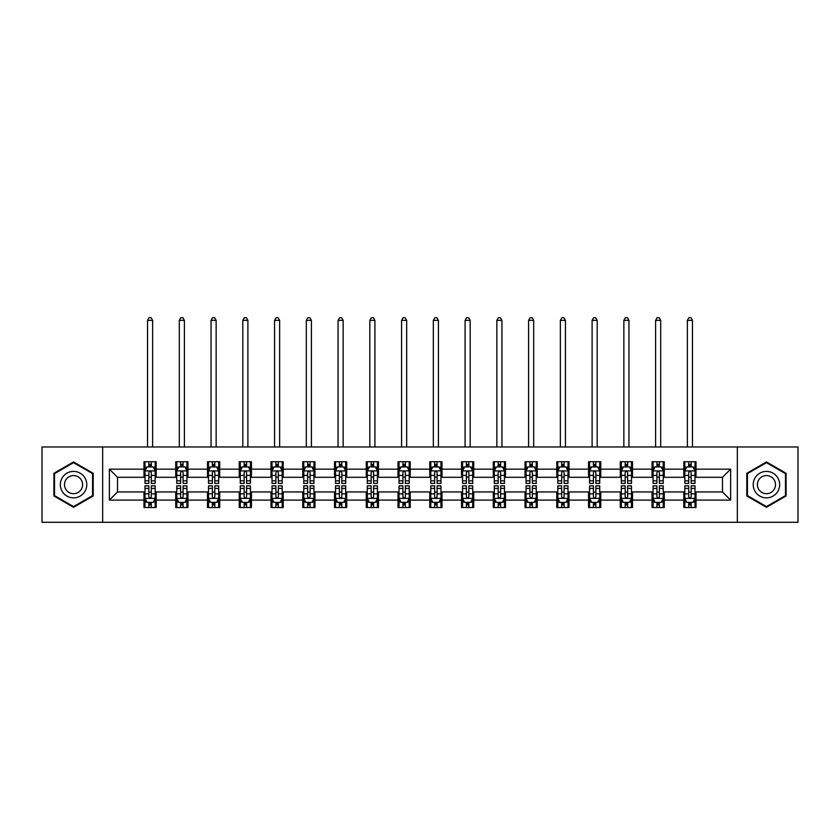 <?xml version="1.0" encoding="UTF-8"?>
<svg xmlns="http://www.w3.org/2000/svg" width="840" height="840" viewBox="0 0 840 840"><rect width="100%" height="100%" fill="white"/><g stroke="black" fill="none" stroke-linecap="round" stroke-linejoin="round"><path stroke-width="1.26" d="M737.341 522.291L798 522.291L798 446.975L737.341 446.975L737.341 522.291L102.659 522.291L102.659 446.975L42 446.975L42 522.291L102.659 522.291M737.341 446.975L102.659 446.975M696.024 469.161L696.024 461.727L683.802 461.727L683.802 469.161L664.262 469.161L664.262 461.727L652.05 461.727L652.05 469.161L632.51 469.161L632.51 461.727L620.298 461.727L620.298 469.161L600.758 469.161L600.758 461.727L588.546 461.727L588.546 469.161L569.005 469.161L569.005 461.727L556.784 461.727L556.784 469.161L537.243 469.161L537.243 461.727L525.031 461.727L525.031 469.161L505.491 469.161L505.491 461.727L493.28 461.727L493.28 469.161L473.739 469.161L473.739 461.727L461.528 461.727L461.528 469.161L441.987 469.161L441.987 461.727L429.776 461.727L429.776 469.161L410.225 469.161L410.225 461.727L398.013 461.727L398.013 469.161L378.473 469.161L378.473 461.727L366.261 461.727L366.261 469.161L346.721 469.161L346.721 461.727L334.509 461.727L334.509 469.161L314.969 469.161L314.969 461.727L302.757 461.727L302.757 469.161L283.217 469.161L283.217 461.727L270.994 461.727L270.994 469.161L251.454 469.161L251.454 461.727L239.243 461.727L239.243 469.161L219.702 469.161L219.702 461.727L207.491 461.727L207.491 469.161L187.95 469.161L187.95 461.727L175.739 461.727L175.739 469.161L156.198 469.161L156.198 461.727L143.976 461.727L143.976 469.161L109.379 469.161L109.379 500.094L117.516 491.957L143.976 491.957L143.976 507.528L156.198 507.528L156.198 491.957L175.739 491.957L175.739 507.528L187.95 507.528L187.95 491.957L207.491 491.957L207.491 507.528L219.702 507.528L219.702 491.957L239.243 491.957L239.243 507.528L251.454 507.528L251.454 491.957L270.994 491.957L270.994 507.528L283.217 507.528L283.217 491.957L302.757 491.957L302.757 507.528L314.969 507.528L314.969 491.957L334.509 491.957L334.509 507.528L346.721 507.528L346.721 491.957L366.261 491.957L366.261 507.528L378.473 507.528L378.473 491.957L398.013 491.957L398.013 507.528L410.225 507.528L410.225 491.957L429.776 491.957L429.776 507.528L441.987 507.528L441.987 491.957L461.528 491.957L461.528 507.528L473.739 507.528L473.739 491.957L493.28 491.957L493.28 507.528L505.491 507.528L505.491 491.957L525.031 491.957L525.031 507.528L537.243 507.528L537.243 491.957L556.784 491.957L556.784 507.528L569.005 507.528L569.005 491.957L588.546 491.957L588.546 507.528L600.758 507.528L600.758 491.957L620.298 491.957L620.298 507.528L632.51 507.528L632.51 491.957L652.05 491.957L652.05 507.528L664.262 507.528L664.262 491.957L683.802 491.957L683.802 507.528L696.024 507.528L696.024 491.957L722.484 491.957L722.484 477.298L696.024 477.298L696.024 469.161L730.622 469.161L730.622 500.094L696.024 500.094M683.802 500.094L664.262 500.094M652.05 500.094L632.51 500.094M620.298 500.094L600.758 500.094M588.546 500.094L569.005 500.094M556.784 500.094L537.243 500.094M525.031 500.094L505.491 500.094M493.28 500.094L473.739 500.094M461.528 500.094L441.987 500.094M429.776 500.094L410.225 500.094M398.013 500.094L378.473 500.094M366.261 500.094L346.721 500.094M334.509 500.094L314.969 500.094M302.757 500.094L283.217 500.094M270.994 500.094L251.454 500.094M239.243 500.094L219.702 500.094M207.491 500.094L187.95 500.094M175.739 500.094L156.198 500.094M143.976 500.094L109.379 500.094M683.802 469.161L683.802 477.298L664.262 477.298L664.262 469.161M652.05 469.161L652.05 477.298L632.51 477.298L632.51 469.161M620.298 469.161L620.298 477.298L600.758 477.298L600.758 469.161M588.546 469.161L588.546 477.298L569.005 477.298L569.005 469.161M556.784 469.161L556.784 477.298L537.243 477.298L537.243 469.161M525.031 469.161L525.031 477.298L505.491 477.298L505.491 469.161M493.28 469.161L493.28 477.298L473.739 477.298L473.739 469.161M461.528 469.161L461.528 477.298L441.987 477.298L441.987 469.161M429.776 469.161L429.776 477.298L410.225 477.298L410.225 469.161M398.013 469.161L398.013 477.298L378.473 477.298L378.473 469.161M366.261 469.161L366.261 477.298L346.721 477.298L346.721 469.161M334.509 469.161L334.509 477.298L314.969 477.298L314.969 469.161M302.757 469.161L302.757 477.298L283.217 477.298L283.217 469.161M270.994 469.161L270.994 477.298L251.454 477.298L251.454 469.161M239.243 469.161L239.243 477.298L219.702 477.298L219.702 469.161M207.491 469.161L207.491 477.298L187.95 477.298L187.95 469.161M175.739 469.161L175.739 477.298L156.198 477.298L156.198 469.161M143.976 469.161L143.976 477.298L117.516 477.298L109.379 469.161M117.516 477.298L117.516 491.957M730.622 500.094L722.484 491.957M722.484 477.298L730.622 469.161M143.976 466.82L144.995 466.82M148.869 466.82L151.305 466.82M155.179 466.82L156.198 466.82M143.976 477.099L144.995 477.099M148.869 477.099L151.305 477.099M155.179 477.099L156.198 477.099M143.976 492.156L144.995 492.156M148.869 492.156L151.305 492.156M155.179 492.156L156.198 492.156M143.976 502.435L144.995 502.435M148.869 502.435L151.305 502.435M155.179 502.435L156.198 502.435M175.739 492.156L176.757 492.156M180.621 492.156L183.067 492.156M186.931 492.156L187.95 492.156M175.739 502.435L176.757 502.435M180.621 502.435L183.067 502.435M186.931 502.435L187.95 502.435M175.739 466.82L176.757 466.82M180.621 466.82L183.067 466.82M186.931 466.82L187.95 466.82M175.739 477.099L176.757 477.099M180.621 477.099L183.067 477.099M186.931 477.099L187.95 477.099M207.491 492.156L208.509 492.156M212.373 492.156L214.82 492.156M218.684 492.156L219.702 492.156M207.491 502.435L208.509 502.435M212.373 502.435L214.82 502.435M218.684 502.435L219.702 502.435M207.491 466.82L208.509 466.82M212.373 466.82L214.82 466.82M218.684 466.82L219.702 466.82M207.491 477.099L208.509 477.099M212.373 477.099L214.82 477.099M218.684 477.099L219.702 477.099M239.243 492.156L240.261 492.156M244.125 492.156L246.572 492.156M250.435 492.156L251.454 492.156M239.243 502.435L240.261 502.435M244.125 502.435L246.572 502.435M250.435 502.435L251.454 502.435M239.243 466.82L240.261 466.82M244.125 466.82L246.572 466.82M250.435 466.82L251.454 466.82M239.243 477.099L240.261 477.099M244.125 477.099L246.572 477.099M250.435 477.099L251.454 477.099M270.994 492.156L272.013 492.156M275.887 492.156L278.324 492.156M282.198 492.156L283.217 492.156M270.994 502.435L272.013 502.435M275.887 502.435L278.324 502.435M282.198 502.435L283.217 502.435M270.994 466.82L272.013 466.82M275.887 466.82L278.324 466.82M282.198 466.82L283.217 466.82M270.994 477.099L272.013 477.099M275.887 477.099L278.324 477.099M282.198 477.099L283.217 477.099M302.757 492.156L303.776 492.156M307.639 492.156L310.086 492.156M313.95 492.156L314.969 492.156M302.757 502.435L303.776 502.435M307.639 502.435L310.086 502.435M313.95 502.435L314.969 502.435M302.757 466.82L303.776 466.82M307.639 466.82L310.086 466.82M313.95 466.82L314.969 466.82M302.757 477.099L303.776 477.099M307.639 477.099L310.086 477.099M313.95 477.099L314.969 477.099M334.509 492.156L335.528 492.156M339.392 492.156L341.838 492.156M345.702 492.156L346.721 492.156M334.509 502.435L335.528 502.435M339.392 502.435L341.838 502.435M345.702 502.435L346.721 502.435M334.509 466.82L335.528 466.82M339.392 466.82L341.838 466.82M345.702 466.82L346.721 466.82M334.509 477.099L335.528 477.099M339.392 477.099L341.838 477.099M345.702 477.099L346.721 477.099M366.261 492.156L367.28 492.156M371.144 492.156L373.59 492.156M377.454 492.156L378.473 492.156M366.261 502.435L367.28 502.435M371.144 502.435L373.59 502.435M377.454 502.435L378.473 502.435M366.261 466.82L367.28 466.82M371.144 466.82L373.59 466.82M377.454 466.82L378.473 466.82M366.261 477.099L367.28 477.099M371.144 477.099L373.59 477.099M377.454 477.099L378.473 477.099M398.013 492.156L399.031 492.156M402.906 492.156L405.342 492.156M409.217 492.156L410.225 492.156M398.013 502.435L399.031 502.435M402.906 502.435L405.342 502.435M409.217 502.435L410.225 502.435M398.013 466.82L399.031 466.82M402.906 466.82L405.342 466.82M409.217 466.82L410.225 466.82M398.013 477.099L399.031 477.099M402.906 477.099L405.342 477.099M409.217 477.099L410.225 477.099M429.776 492.156L430.784 492.156M434.658 492.156L437.094 492.156M440.969 492.156L441.987 492.156M429.776 502.435L430.784 502.435M434.658 502.435L437.094 502.435M440.969 502.435L441.987 502.435M429.776 466.82L430.784 466.82M434.658 466.82L437.094 466.82M440.969 466.82L441.987 466.82M429.776 477.099L430.784 477.099M434.658 477.099L437.094 477.099M440.969 477.099L441.987 477.099M461.528 492.156L462.546 492.156M466.41 492.156L468.856 492.156M472.721 492.156L473.739 492.156M461.528 502.435L462.546 502.435M466.41 502.435L468.856 502.435M472.721 502.435L473.739 502.435M461.528 466.82L462.546 466.82M466.41 466.82L468.856 466.82M472.721 466.82L473.739 466.82M461.528 477.099L462.546 477.099M466.41 477.099L468.856 477.099M472.721 477.099L473.739 477.099M493.28 492.156L494.298 492.156M498.162 492.156L500.608 492.156M504.473 492.156L505.491 492.156M493.28 502.435L494.298 502.435M498.162 502.435L500.608 502.435M504.473 502.435L505.491 502.435M493.28 466.82L494.298 466.82M498.162 466.82L500.608 466.82M504.473 466.82L505.491 466.82M493.28 477.099L494.298 477.099M498.162 477.099L500.608 477.099M504.473 477.099L505.491 477.099M525.031 492.156L526.05 492.156M529.914 492.156L532.361 492.156M536.225 492.156L537.243 492.156M525.031 502.435L526.05 502.435M529.914 502.435L532.361 502.435M536.225 502.435L537.243 502.435M525.031 466.82L526.05 466.82M529.914 466.82L532.361 466.82M536.225 466.82L537.243 466.82M525.031 477.099L526.05 477.099M529.914 477.099L532.361 477.099M536.225 477.099L537.243 477.099M556.784 492.156L557.802 492.156M561.676 492.156L564.113 492.156M567.987 492.156L569.005 492.156M556.784 502.435L557.802 502.435M561.676 502.435L564.113 502.435M567.987 502.435L569.005 502.435M556.784 466.82L557.802 466.82M561.676 466.82L564.113 466.82M567.987 466.82L569.005 466.82M556.784 477.099L557.802 477.099M561.676 477.099L564.113 477.099M567.987 477.099L569.005 477.099M588.546 492.156L589.565 492.156M593.428 492.156L595.875 492.156M599.739 492.156L600.758 492.156M588.546 502.435L589.565 502.435M593.428 502.435L595.875 502.435M599.739 502.435L600.758 502.435M588.546 466.82L589.565 466.82M593.428 466.82L595.875 466.82M599.739 466.82L600.758 466.82M588.546 477.099L589.565 477.099M593.428 477.099L595.875 477.099M599.739 477.099L600.758 477.099M620.298 492.156L621.317 492.156M625.18 492.156L627.627 492.156M631.491 492.156L632.51 492.156M620.298 502.435L621.317 502.435M625.18 502.435L627.627 502.435M631.491 502.435L632.51 502.435M620.298 466.82L621.317 466.82M625.18 466.82L627.627 466.82M631.491 466.82L632.51 466.82M620.298 477.099L621.317 477.099M625.18 477.099L627.627 477.099M631.491 477.099L632.51 477.099M652.05 492.156L653.069 492.156M656.933 492.156L659.379 492.156M663.243 492.156L664.262 492.156M652.05 502.435L653.069 502.435M656.933 502.435L659.379 502.435M663.243 502.435L664.262 502.435M652.05 466.82L653.069 466.82M656.933 466.82L659.379 466.82M663.243 466.82L664.262 466.82M652.05 477.099L653.069 477.099M656.933 477.099L659.379 477.099M663.243 477.099L664.262 477.099M683.802 492.156L684.821 492.156M688.695 492.156L691.131 492.156M695.005 492.156L696.024 492.156M683.802 502.435L684.821 502.435M688.695 502.435L691.131 502.435M695.005 502.435L696.024 502.435M683.802 466.82L684.821 466.82M688.695 466.82L691.131 466.82M695.005 466.82L696.024 466.82M683.802 477.099L684.821 477.099M688.695 477.099L691.131 477.099M695.005 477.099L696.024 477.099M73.552 507.308L93.198 495.968L93.198 473.288L73.552 461.947L53.907 473.288L53.907 495.968L73.552 507.308M786.093 473.288L766.448 461.947L746.802 473.288L746.802 495.968L766.448 507.308L786.093 495.968L786.093 473.288M151.305 464.373L148.869 464.373M155.179 480.858L151.305 480.858L151.305 483.409L155.179 483.409L155.179 470.988L153.143 466.914L147.031 466.914L144.995 470.988L144.995 483.409L148.869 483.409L148.869 480.858L144.995 480.858M144.995 470.988L144.995 461.727M155.179 470.988L155.179 461.727M148.869 466.914L148.869 461.727M151.305 461.727L151.305 466.914M151.305 480.858L151.305 472.521C150.497 470.946 149.678 470.946 148.869 472.521L148.869 480.858M152.628 446.975L152.628 320.366L147.546 320.366L147.546 446.975M147.546 320.366L149.069 317.709L151.106 317.709L152.628 320.366M148.869 504.882L151.305 504.882M144.995 488.397L148.869 488.397L148.869 485.846L144.995 485.846L144.995 498.267L147.031 502.341L153.143 502.341L155.179 498.267L155.179 485.846L151.305 485.846L151.305 488.397L155.179 488.397M155.179 498.267L155.179 507.528M144.995 498.267L144.995 507.528M151.305 502.341L151.305 507.528M148.869 507.528L148.869 502.341M148.869 488.397L148.869 496.745C149.678 498.309 150.497 498.309 151.305 496.745L151.305 488.397M85.008 491.243A13.23 13.23 0 0 0 80.168 473.172A13.23 13.23 0 0 0 62.097 478.013A13.23 13.23 0 0 0 66.938 496.083A13.23 13.23 0 0 0 85.008 491.243M81.396 489.153A9.062 9.062 0 0 0 78.078 476.784A9.062 9.062 0 0 0 65.709 480.102A9.062 9.062 0 0 0 69.027 492.471A9.062 9.062 0 0 0 81.396 489.153M54.516 495.621L54.516 473.644L73.552 462.651L92.579 473.644L92.579 495.621L73.552 506.604L54.516 495.621M766.448 471.398A13.23 13.23 0 0 0 753.218 484.628A13.23 13.23 0 0 0 766.448 497.858A13.23 13.23 0 0 0 779.678 484.628A13.23 13.23 0 0 0 766.448 471.398M766.448 475.566A9.062 9.062 0 0 0 757.386 484.628A9.062 9.062 0 0 0 766.448 493.689A9.062 9.062 0 0 0 775.509 484.628A9.062 9.062 0 0 0 766.448 475.566M785.484 495.621L766.448 506.604L747.422 495.621L747.422 473.644L766.448 462.651L785.484 473.644L785.484 495.621M183.067 464.373L180.621 464.373M186.931 480.858L183.067 480.858L183.067 483.409L186.931 483.409L186.931 470.988L184.895 466.914L178.784 466.914L176.757 470.988L176.757 483.409L180.621 483.409L180.621 480.858L176.757 480.858M176.757 470.988L176.757 461.727M186.931 470.988L186.931 461.727M180.621 466.914L180.621 461.727M183.067 461.727L183.067 466.914M183.067 480.858L183.067 472.521C182.249 470.946 181.44 470.946 180.621 472.521L180.621 480.858M184.391 446.975L184.391 320.366L179.298 320.366L179.298 446.975M179.298 320.366L180.821 317.709L182.858 317.709L184.391 320.366M214.82 464.373L212.373 464.373M218.684 480.858L214.82 480.858L214.82 483.409L218.684 483.409L218.684 470.988L216.647 466.914L210.546 466.914L208.509 470.988L208.509 483.409L212.373 483.409L212.373 480.858L208.509 480.858M208.509 470.988L208.509 461.727M218.684 470.988L218.684 461.727M212.373 466.914L212.373 461.727M214.82 461.727L214.82 466.914M214.82 480.858L214.82 472.521C214.001 470.946 213.192 470.946 212.373 472.521L212.373 480.858M216.143 446.975L216.143 320.366L211.05 320.366L211.05 446.975M211.05 320.366L212.583 317.709L214.609 317.709L216.143 320.366M180.621 504.882L183.067 504.882M176.757 488.397L180.621 488.397L180.621 485.846L176.757 485.846L176.757 498.267L178.784 502.341L184.895 502.341L186.931 498.267L186.931 485.846L183.067 485.846L183.067 488.397L186.931 488.397M186.931 498.267L186.931 507.528M176.757 498.267L176.757 507.528M183.067 502.341L183.067 507.528M180.621 507.528L180.621 502.341M180.621 488.397L180.621 496.745C181.429 498.309 182.249 498.309 183.067 496.745L183.067 488.397M212.373 504.882L214.82 504.882M208.509 488.397L212.373 488.397L212.373 485.846L208.509 485.846L208.509 498.267L210.546 502.341L216.647 502.341L218.684 498.267L218.684 485.846L214.82 485.846L214.82 488.397L218.684 488.397M218.684 498.267L218.684 507.528M208.509 498.267L208.509 507.528M214.82 502.341L214.82 507.528M212.373 507.528L212.373 502.341M212.373 488.397L212.373 496.745C213.192 498.309 214.001 498.309 214.82 496.745L214.82 488.397M246.572 464.373L244.125 464.373M250.435 480.858L246.572 480.858L246.572 483.409L250.435 483.409L250.435 470.988L248.409 466.914L242.298 466.914L240.261 470.988L240.261 483.409L244.125 483.409L244.125 480.858L240.261 480.858M240.261 470.988L240.261 461.727M250.435 470.988L250.435 461.727M244.125 466.914L244.125 461.727M246.572 461.727L246.572 466.914M246.572 480.858L246.572 472.521C245.763 470.946 244.944 470.946 244.125 472.521L244.125 480.858M247.895 446.975L247.895 320.366L242.802 320.366L242.802 446.975M242.802 320.366L244.335 317.709L246.372 317.709L247.895 320.366M278.324 464.373L275.887 464.373M282.198 480.858L278.324 480.858L278.324 483.409L282.198 483.409L282.198 470.988L280.161 466.914L274.05 466.914L272.013 470.988L272.013 483.409L275.887 483.409L275.887 480.858L272.013 480.858M272.013 470.988L272.013 461.727M282.198 470.988L282.198 461.727M275.887 466.914L275.887 461.727M278.324 461.727L278.324 466.914M278.324 480.858L278.324 472.521C277.515 470.946 276.696 470.946 275.887 472.521L275.887 480.858M279.647 446.975L279.647 320.366L274.565 320.366L274.565 446.975M274.565 320.366L276.087 317.709L278.124 317.709L279.647 320.366M310.086 464.373L307.639 464.373M313.95 480.858L310.086 480.858L310.086 483.409L313.95 483.409L313.95 470.988L311.913 466.914L305.802 466.914L303.776 470.988L303.776 483.409L307.639 483.409L307.639 480.858L303.776 480.858M303.776 470.988L303.776 461.727M313.95 470.988L313.95 461.727M307.639 466.914L307.639 461.727M310.086 461.727L310.086 466.914M310.086 480.858L310.086 472.521C309.267 470.946 308.459 470.946 307.639 472.521L307.639 480.858M311.409 446.975L311.409 320.366L306.317 320.366L306.317 446.975M306.317 320.366L307.839 317.709L309.876 317.709L311.409 320.366M244.125 504.882L246.572 504.882M240.261 488.397L244.125 488.397L244.125 485.846L240.261 485.846L240.261 498.267L242.298 502.341L248.409 502.341L250.435 498.267L250.435 485.846L246.572 485.846L246.572 488.397L250.435 488.397M250.435 498.267L250.435 507.528M240.261 498.267L240.261 507.528M246.572 502.341L246.572 507.528M244.125 507.528L244.125 502.341M244.125 488.397L244.125 496.745C244.944 498.309 245.753 498.309 246.572 496.745L246.572 488.397M275.887 504.882L278.324 504.882M272.013 488.397L275.887 488.397L275.887 485.846L272.013 485.846L272.013 498.267L274.05 502.341L280.161 502.341L282.198 498.267L282.198 485.846L278.324 485.846L278.324 488.397L282.198 488.397M282.198 498.267L282.198 507.528M272.013 498.267L272.013 507.528M278.324 502.341L278.324 507.528M275.887 507.528L275.887 502.341M275.887 488.397L275.887 496.745C276.696 498.309 277.515 498.309 278.324 496.745L278.324 488.397M307.639 504.882L310.086 504.882M303.776 488.397L307.639 488.397L307.639 485.846L303.776 485.846L303.776 498.267L305.802 502.341L311.913 502.341L313.95 498.267L313.95 485.846L310.086 485.846L310.086 488.397L313.95 488.397M313.95 498.267L313.95 507.528M303.776 498.267L303.776 507.528M310.086 502.341L310.086 507.528M307.639 507.528L307.639 502.341M307.639 488.397L307.639 496.745C308.448 498.309 309.267 498.309 310.086 496.745L310.086 488.397M341.838 464.373L339.392 464.373M345.702 480.858L341.838 480.858L341.838 483.409L345.702 483.409L345.702 470.988L343.665 466.914L337.565 466.914L335.528 470.988L335.528 483.409L339.392 483.409L339.392 480.858L335.528 480.858M335.528 470.988L335.528 461.727M345.702 470.988L345.702 461.727M339.392 466.914L339.392 461.727M341.838 461.727L341.838 466.914M341.838 480.858L341.838 472.521C341.019 470.946 340.211 470.946 339.392 472.521L339.392 480.858M343.161 446.975L343.161 320.366L338.069 320.366L338.069 446.975M338.069 320.366L339.591 317.709L341.628 317.709L343.161 320.366M339.392 504.882L341.838 504.882M335.528 488.397L339.392 488.397L339.392 485.846L335.528 485.846L335.528 498.267L337.565 502.341L343.665 502.341L345.702 498.267L345.702 485.846L341.838 485.846L341.838 488.397L345.702 488.397M345.702 498.267L345.702 507.528M335.528 498.267L335.528 507.528M341.838 502.341L341.838 507.528M339.392 507.528L339.392 502.341M339.392 488.397L339.392 496.745C340.211 498.309 341.019 498.309 341.838 496.745L341.838 488.397M373.59 464.373L371.144 464.373M377.454 480.858L373.59 480.858L373.59 483.409L377.454 483.409L377.454 470.988L375.417 466.914L369.317 466.914L367.28 470.988L367.28 483.409L371.144 483.409L371.144 480.858L367.28 480.858M367.28 470.988L367.28 461.727M377.454 470.988L377.454 461.727M371.144 466.914L371.144 461.727M373.59 461.727L373.59 466.914M373.59 480.858L373.59 472.521C372.781 470.946 371.963 470.946 371.144 472.521L371.144 480.858M374.913 446.975L374.913 320.366L369.82 320.366L369.82 446.975M369.82 320.366L371.354 317.709L373.391 317.709L374.913 320.366M371.144 504.882L373.59 504.882M367.28 488.397L371.144 488.397L371.144 485.846L367.28 485.846L367.28 498.267L369.317 502.341L375.417 502.341L377.454 498.267L377.454 485.846L373.59 485.846L373.59 488.397L377.454 488.397M377.454 498.267L377.454 507.528M367.28 498.267L367.28 507.528M373.59 502.341L373.59 507.528M371.144 507.528L371.144 502.341M371.144 488.397L371.144 496.745C371.963 498.309 372.771 498.309 373.59 496.745L373.59 488.397M405.342 464.373L402.906 464.373M409.217 480.858L405.342 480.858L405.342 483.409L409.217 483.409L409.217 470.988L407.18 466.914L401.069 466.914L399.031 470.988L399.031 483.409L402.906 483.409L402.906 480.858L399.031 480.858M399.031 470.988L399.031 461.727M409.217 470.988L409.217 461.727M402.906 466.914L402.906 461.727M405.342 461.727L405.342 466.914M405.342 480.858L405.342 472.521C404.534 470.946 403.715 470.946 402.906 472.521L402.906 480.858M406.665 446.975L406.665 320.366L401.583 320.366L401.583 446.975M401.583 320.366L403.106 317.709L405.143 317.709L406.665 320.366M402.906 504.882L405.342 504.882M399.031 488.397L402.906 488.397L402.906 485.846L399.031 485.846L399.031 498.267L401.069 502.341L407.18 502.341L409.217 498.267L409.217 485.846L405.342 485.846L405.342 488.397L409.217 488.397M409.217 498.267L409.217 507.528M399.031 498.267L399.031 507.528M405.342 502.341L405.342 507.528M402.906 507.528L402.906 502.341M402.906 488.397L402.906 496.745C403.715 498.309 404.534 498.309 405.342 496.745L405.342 488.397M437.094 464.373L434.658 464.373M440.969 480.858L437.094 480.858L437.094 483.409L440.969 483.409L440.969 470.988L438.931 466.914L432.82 466.914L430.784 470.988L430.784 483.409L434.658 483.409L434.658 480.858L430.784 480.858M430.784 470.988L430.784 461.727M440.969 470.988L440.969 461.727M434.658 466.914L434.658 461.727M437.094 461.727L437.094 466.914M437.094 480.858L437.094 472.521C436.286 470.946 435.467 470.946 434.658 472.521L434.658 480.858M438.417 446.975L438.417 320.366L433.335 320.366L433.335 446.975M433.335 320.366L434.858 317.709L436.894 317.709L438.417 320.366M434.658 504.882L437.094 504.882M430.784 488.397L434.658 488.397L434.658 485.846L430.784 485.846L430.784 498.267L432.82 502.341L438.931 502.341L440.969 498.267L440.969 485.846L437.094 485.846L437.094 488.397L440.969 488.397M440.969 498.267L440.969 507.528M430.784 498.267L430.784 507.528M437.094 502.341L437.094 507.528M434.658 507.528L434.658 502.341M434.658 488.397L434.658 496.745C435.467 498.309 436.286 498.309 437.094 496.745L437.094 488.397M468.856 464.373L466.41 464.373M472.721 480.858L468.856 480.858L468.856 483.409L472.721 483.409L472.721 470.988L470.683 466.914L464.583 466.914L462.546 470.988L462.546 483.409L466.41 483.409L466.41 480.858L462.546 480.858M462.546 470.988L462.546 461.727M472.721 470.988L472.721 461.727M466.41 466.914L466.41 461.727M468.856 461.727L468.856 466.914M468.856 480.858L468.856 472.521C468.038 470.946 467.229 470.946 466.41 472.521L466.41 480.858M470.18 446.975L470.18 320.366L465.087 320.366L465.087 446.975M465.087 320.366L466.61 317.709L468.647 317.709L470.18 320.366M466.41 504.882L468.856 504.882M462.546 488.397L466.41 488.397L466.41 485.846L462.546 485.846L462.546 498.267L464.583 502.341L470.683 502.341L472.721 498.267L472.721 485.846L468.856 485.846L468.856 488.397L472.721 488.397M472.721 498.267L472.721 507.528M462.546 498.267L462.546 507.528M468.856 502.341L468.856 507.528M466.41 507.528L466.41 502.341M466.41 488.397L466.41 496.745C467.219 498.309 468.038 498.309 468.856 496.745L468.856 488.397M500.608 464.373L498.162 464.373M504.473 480.858L500.608 480.858L500.608 483.409L504.473 483.409L504.473 470.988L502.435 466.914L496.335 466.914L494.298 470.988L494.298 483.409L498.162 483.409L498.162 480.858L494.298 480.858M494.298 470.988L494.298 461.727M504.473 470.988L504.473 461.727M498.162 466.914L498.162 461.727M500.608 461.727L500.608 466.914M500.608 480.858L500.608 472.521C499.79 470.946 498.981 470.946 498.162 472.521L498.162 480.858M501.931 446.975L501.931 320.366L496.839 320.366L496.839 446.975M496.839 320.366L498.372 317.709L500.409 317.709L501.931 320.366M498.162 504.882L500.608 504.882M494.298 488.397L498.162 488.397L498.162 485.846L494.298 485.846L494.298 498.267L496.335 502.341L502.435 502.341L504.473 498.267L504.473 485.846L500.608 485.846L500.608 488.397L504.473 488.397M504.473 498.267L504.473 507.528M494.298 498.267L494.298 507.528M500.608 502.341L500.608 507.528M498.162 507.528L498.162 502.341M498.162 488.397L498.162 496.745C498.981 498.309 499.79 498.309 500.608 496.745L500.608 488.397M532.361 464.373L529.914 464.373M536.225 480.858L532.361 480.858L532.361 483.409L536.225 483.409L536.225 470.988L534.198 466.914L528.087 466.914L526.05 470.988L526.05 483.409L529.914 483.409L529.914 480.858L526.05 480.858M526.05 470.988L526.05 461.727M536.225 470.988L536.225 461.727M529.914 466.914L529.914 461.727M532.361 461.727L532.361 466.914M532.361 480.858L532.361 472.521C531.552 470.946 530.733 470.946 529.914 472.521L529.914 480.858M533.683 446.975L533.683 320.366L528.591 320.366L528.591 446.975M528.591 320.366L530.124 317.709L532.161 317.709L533.683 320.366M529.914 504.882L532.361 504.882M526.05 488.397L529.914 488.397L529.914 485.846L526.05 485.846L526.05 498.267L528.087 502.341L534.198 502.341L536.225 498.267L536.225 485.846L532.361 485.846L532.361 488.397L536.225 488.397M536.225 498.267L536.225 507.528M526.05 498.267L526.05 507.528M532.361 502.341L532.361 507.528M529.914 507.528L529.914 502.341M529.914 488.397L529.914 496.745C530.733 498.309 531.542 498.309 532.361 496.745L532.361 488.397M564.113 464.373L561.676 464.373M567.987 480.858L564.113 480.858L564.113 483.409L567.987 483.409L567.987 470.988L565.95 466.914L559.839 466.914L557.802 470.988L557.802 483.409L561.676 483.409L561.676 480.858L557.802 480.858M557.802 470.988L557.802 461.727M567.987 470.988L567.987 461.727M561.676 466.914L561.676 461.727M564.113 461.727L564.113 466.914M564.113 480.858L564.113 472.521C563.304 470.946 562.485 470.946 561.676 472.521L561.676 480.858M565.436 446.975L565.436 320.366L560.353 320.366L560.353 446.975M560.353 320.366L561.876 317.709L563.913 317.709L565.436 320.366M561.676 504.882L564.113 504.882M557.802 488.397L561.676 488.397L561.676 485.846L557.802 485.846L557.802 498.267L559.839 502.341L565.95 502.341L567.987 498.267L567.987 485.846L564.113 485.846L564.113 488.397L567.987 488.397M567.987 498.267L567.987 507.528M557.802 498.267L557.802 507.528M564.113 502.341L564.113 507.528M561.676 507.528L561.676 502.341M561.676 488.397L561.676 496.745C562.485 498.309 563.304 498.309 564.113 496.745L564.113 488.397M595.875 464.373L593.428 464.373M599.739 480.858L595.875 480.858L595.875 483.409L599.739 483.409L599.739 470.988L597.702 466.914L591.591 466.914L589.565 470.988L589.565 483.409L593.428 483.409L593.428 480.858L589.565 480.858M589.565 470.988L589.565 461.727M599.739 470.988L599.739 461.727M593.428 466.914L593.428 461.727M595.875 461.727L595.875 466.914M595.875 480.858L595.875 472.521C595.056 470.946 594.248 470.946 593.428 472.521L593.428 480.858M597.198 446.975L597.198 320.366L592.106 320.366L592.106 446.975M592.106 320.366L593.628 317.709L595.665 317.709L597.198 320.366M593.428 504.882L595.875 504.882M589.565 488.397L593.428 488.397L593.428 485.846L589.565 485.846L589.565 498.267L591.591 502.341L597.702 502.341L599.739 498.267L599.739 485.846L595.875 485.846L595.875 488.397L599.739 488.397M599.739 498.267L599.739 507.528M589.565 498.267L589.565 507.528M595.875 502.341L595.875 507.528M593.428 507.528L593.428 502.341M593.428 488.397L593.428 496.745C594.237 498.309 595.056 498.309 595.875 496.745L595.875 488.397M627.627 464.373L625.18 464.373M631.491 480.858L627.627 480.858L627.627 483.409L631.491 483.409L631.491 470.988L629.454 466.914L623.353 466.914L621.317 470.988L621.317 483.409L625.18 483.409L625.18 480.858L621.317 480.858M621.317 470.988L621.317 461.727M631.491 470.988L631.491 461.727M625.18 466.914L625.18 461.727M627.627 461.727L627.627 466.914M627.627 480.858L627.627 472.521C626.808 470.946 626 470.946 625.18 472.521L625.18 480.858M628.95 446.975L628.95 320.366L623.857 320.366L623.857 446.975M623.857 320.366L625.391 317.709L627.417 317.709L628.95 320.366M625.18 504.882L627.627 504.882M621.317 488.397L625.18 488.397L625.18 485.846L621.317 485.846L621.317 498.267L623.353 502.341L629.454 502.341L631.491 498.267L631.491 485.846L627.627 485.846L627.627 488.397L631.491 488.397M631.491 498.267L631.491 507.528M621.317 498.267L621.317 507.528M627.627 502.341L627.627 507.528M625.18 507.528L625.18 502.341M625.18 488.397L625.18 496.745C626 498.309 626.808 498.309 627.627 496.745L627.627 488.397M659.379 464.373L656.933 464.373M663.243 480.858L659.379 480.858L659.379 483.409L663.243 483.409L663.243 470.988L661.216 466.914L655.106 466.914L653.069 470.988L653.069 483.409L656.933 483.409L656.933 480.858L653.069 480.858M653.069 470.988L653.069 461.727M663.243 470.988L663.243 461.727M656.933 466.914L656.933 461.727M659.379 461.727L659.379 466.914M659.379 480.858L659.379 472.521C658.571 470.946 657.751 470.946 656.933 472.521L656.933 480.858M660.702 446.975L660.702 320.366L655.61 320.366L655.61 446.975M655.61 320.366L657.143 317.709L659.179 317.709L660.702 320.366M656.933 504.882L659.379 504.882M653.069 488.397L656.933 488.397L656.933 485.846L653.069 485.846L653.069 498.267L655.106 502.341L661.216 502.341L663.243 498.267L663.243 485.846L659.379 485.846L659.379 488.397L663.243 488.397M663.243 498.267L663.243 507.528M653.069 498.267L653.069 507.528M659.379 502.341L659.379 507.528M656.933 507.528L656.933 502.341M656.933 488.397L656.933 496.745C657.751 498.309 658.56 498.309 659.379 496.745L659.379 488.397M691.131 464.373L688.695 464.373M695.005 480.858L691.131 480.858L691.131 483.409L695.005 483.409L695.005 470.988L692.969 466.914L686.857 466.914L684.821 470.988L684.821 483.409L688.695 483.409L688.695 480.858L684.821 480.858M684.821 470.988L684.821 461.727M695.005 470.988L695.005 461.727M688.695 466.914L688.695 461.727M691.131 461.727L691.131 466.914M691.131 480.858L691.131 472.521C690.323 470.946 689.504 470.946 688.695 472.521L688.695 480.858M692.454 446.975L692.454 320.366L687.372 320.366L687.372 446.975M687.372 320.366L688.895 317.709L690.932 317.709L692.454 320.366M688.695 504.882L691.131 504.882M684.821 488.397L688.695 488.397L688.695 485.846L684.821 485.846L684.821 498.267L686.857 502.341L692.969 502.341L695.005 498.267L695.005 485.846L691.131 485.846L691.131 488.397L695.005 488.397M695.005 498.267L695.005 507.528M684.821 498.267L684.821 507.528M691.131 502.341L691.131 507.528M688.695 507.528L688.695 502.341M688.695 488.397L688.695 496.745C689.504 498.309 690.323 498.309 691.131 496.745L691.131 488.397M155.127 470.894L145.047 470.894M144.995 467.166L146.916 467.166M153.258 467.166L155.179 467.166M148.869 475.398L144.995 475.398M155.179 475.398L151.305 475.398M151.305 465.675L148.869 465.675M145.047 498.372L155.127 498.372M155.179 502.089L153.258 502.089M146.916 502.089L144.995 502.089M151.305 493.857L155.179 493.857M144.995 493.857L148.869 493.857M148.869 503.591L151.305 503.591M186.879 470.894L176.799 470.894M176.757 467.166L178.668 467.166M185.021 467.166L186.931 467.166M180.621 475.398L176.757 475.398M186.931 475.398L183.067 475.398M183.067 465.675L180.621 465.675M218.631 470.894L208.561 470.894M208.509 467.166L210.42 467.166M216.773 467.166L218.684 467.166M212.373 475.398L208.509 475.398M218.684 475.398L214.82 475.398M214.82 465.675L212.373 465.675M176.799 498.372L186.879 498.372M186.931 502.089L185.021 502.089M178.668 502.089L176.757 502.089M183.067 493.857L186.931 493.857M176.757 493.857L180.621 493.857M180.621 503.591L183.067 503.591M208.561 498.372L218.631 498.372M218.684 502.089L216.773 502.089M210.42 502.089L208.509 502.089M214.82 493.857L218.684 493.857M208.509 493.857L212.373 493.857M212.373 503.591L214.82 503.591M250.394 470.894L240.314 470.894M240.261 467.166L242.172 467.166M248.525 467.166L250.435 467.166M244.125 475.398L240.261 475.398M250.435 475.398L246.572 475.398M246.572 465.675L244.125 465.675M282.145 470.894L272.066 470.894M272.013 467.166L273.935 467.166M280.276 467.166L282.198 467.166M275.887 475.398L272.013 475.398M282.198 475.398L278.324 475.398M278.324 465.675L275.887 465.675M313.897 470.894L303.818 470.894M303.776 467.166L305.687 467.166M312.039 467.166L313.95 467.166M307.639 475.398L303.776 475.398M313.95 475.398L310.086 475.398M310.086 465.675L307.639 465.675M240.314 498.372L250.394 498.372M250.435 502.089L248.525 502.089M242.172 502.089L240.261 502.089M246.572 493.857L250.435 493.857M240.261 493.857L244.125 493.857M244.125 503.591L246.572 503.591M272.066 498.372L282.145 498.372M282.198 502.089L280.276 502.089M273.935 502.089L272.013 502.089M278.324 493.857L282.198 493.857M272.013 493.857L275.887 493.857M275.887 503.591L278.324 503.591M303.818 498.372L313.897 498.372M313.95 502.089L312.039 502.089M305.687 502.089L303.776 502.089M310.086 493.857L313.95 493.857M303.776 493.857L307.639 493.857M307.639 503.591L310.086 503.591M345.649 470.894L335.58 470.894M335.528 467.166L337.439 467.166M343.791 467.166L345.702 467.166M339.392 475.398L335.528 475.398M345.702 475.398L341.838 475.398M341.838 465.675L339.392 465.675M335.58 498.372L345.649 498.372M345.702 502.089L343.791 502.089M337.439 502.089L335.528 502.089M341.838 493.857L345.702 493.857M335.528 493.857L339.392 493.857M339.392 503.591L341.838 503.591M377.401 470.894L367.332 470.894M367.28 467.166L369.191 467.166M375.543 467.166L377.454 467.166M371.144 475.398L367.28 475.398M377.454 475.398L373.59 475.398M373.59 465.675L371.144 465.675M367.332 498.372L377.401 498.372M377.454 502.089L375.543 502.089M369.191 502.089L367.28 502.089M373.59 493.857L377.454 493.857M367.28 493.857L371.144 493.857M371.144 503.591L373.59 503.591M409.164 470.894L399.084 470.894M399.031 467.166L400.943 467.166M407.295 467.166L409.217 467.166M402.906 475.398L399.031 475.398M409.217 475.398L405.342 475.398M405.342 465.675L402.906 465.675M399.084 498.372L409.164 498.372M409.217 502.089L407.295 502.089M400.943 502.089L399.031 502.089M405.342 493.857L409.217 493.857M399.031 493.857L402.906 493.857M402.906 503.591L405.342 503.591M440.916 470.894L430.836 470.894M430.784 467.166L432.705 467.166M439.058 467.166L440.969 467.166M434.658 475.398L430.784 475.398M440.969 475.398L437.094 475.398M437.094 465.675L434.658 465.675M430.836 498.372L440.916 498.372M440.969 502.089L439.058 502.089M432.705 502.089L430.784 502.089M437.094 493.857L440.969 493.857M430.784 493.857L434.658 493.857M434.658 503.591L437.094 503.591M472.668 470.894L462.599 470.894M462.546 467.166L464.457 467.166M470.81 467.166L472.721 467.166M466.41 475.398L462.546 475.398M472.721 475.398L468.856 475.398M468.856 465.675L466.41 465.675M462.599 498.372L472.668 498.372M472.721 502.089L470.81 502.089M464.457 502.089L462.546 502.089M468.856 493.857L472.721 493.857M462.546 493.857L466.41 493.857M466.41 503.591L468.856 503.591M504.42 470.894L494.351 470.894M494.298 467.166L496.209 467.166M502.562 467.166L504.473 467.166M498.162 475.398L494.298 475.398M504.473 475.398L500.608 475.398M500.608 465.675L498.162 465.675M494.351 498.372L504.42 498.372M504.473 502.089L502.562 502.089M496.209 502.089L494.298 502.089M500.608 493.857L504.473 493.857M494.298 493.857L498.162 493.857M498.162 503.591L500.608 503.591M536.183 470.894L526.103 470.894M526.05 467.166L527.961 467.166M534.313 467.166L536.225 467.166M529.914 475.398L526.05 475.398M536.225 475.398L532.361 475.398M532.361 465.675L529.914 465.675M526.103 498.372L536.183 498.372M536.225 502.089L534.313 502.089M527.961 502.089L526.05 502.089M532.361 493.857L536.225 493.857M526.05 493.857L529.914 493.857M529.914 503.591L532.361 503.591M567.934 470.894L557.855 470.894M557.802 467.166L559.724 467.166M566.066 467.166L567.987 467.166M561.676 475.398L557.802 475.398M567.987 475.398L564.113 475.398M564.113 465.675L561.676 465.675M557.855 498.372L567.934 498.372M567.987 502.089L566.066 502.089M559.724 502.089L557.802 502.089M564.113 493.857L567.987 493.857M557.802 493.857L561.676 493.857M561.676 503.591L564.113 503.591M599.687 470.894L589.606 470.894M589.565 467.166L591.476 467.166M597.828 467.166L599.739 467.166M593.428 475.398L589.565 475.398M599.739 475.398L595.875 475.398M595.875 465.675L593.428 465.675M589.606 498.372L599.687 498.372M599.739 502.089L597.828 502.089M591.476 502.089L589.565 502.089M595.875 493.857L599.739 493.857M589.565 493.857L593.428 493.857M593.428 503.591L595.875 503.591M631.438 470.894L621.369 470.894M621.317 467.166L623.227 467.166M629.58 467.166L631.491 467.166M625.18 475.398L621.317 475.398M631.491 475.398L627.627 475.398M627.627 465.675L625.18 465.675M621.369 498.372L631.438 498.372M631.491 502.089L629.58 502.089M623.227 502.089L621.317 502.089M627.627 493.857L631.491 493.857M621.317 493.857L625.18 493.857M625.18 503.591L627.627 503.591M663.201 470.894L653.121 470.894M653.069 467.166L654.98 467.166M661.332 467.166L663.243 467.166M656.933 475.398L653.069 475.398M663.243 475.398L659.379 475.398M659.379 465.675L656.933 465.675M653.121 498.372L663.201 498.372M663.243 502.089L661.332 502.089M654.98 502.089L653.069 502.089M659.379 493.857L663.243 493.857M653.069 493.857L656.933 493.857M656.933 503.591L659.379 503.591M694.953 470.894L684.873 470.894M684.821 467.166L686.742 467.166M693.084 467.166L695.005 467.166M688.695 475.398L684.821 475.398M695.005 475.398L691.131 475.398M691.131 465.675L688.695 465.675M684.873 498.372L694.953 498.372M695.005 502.089L693.084 502.089M686.742 502.089L684.821 502.089M691.131 493.857L695.005 493.857M684.821 493.857L688.695 493.857M688.695 503.591L691.131 503.591"/></g></svg>
